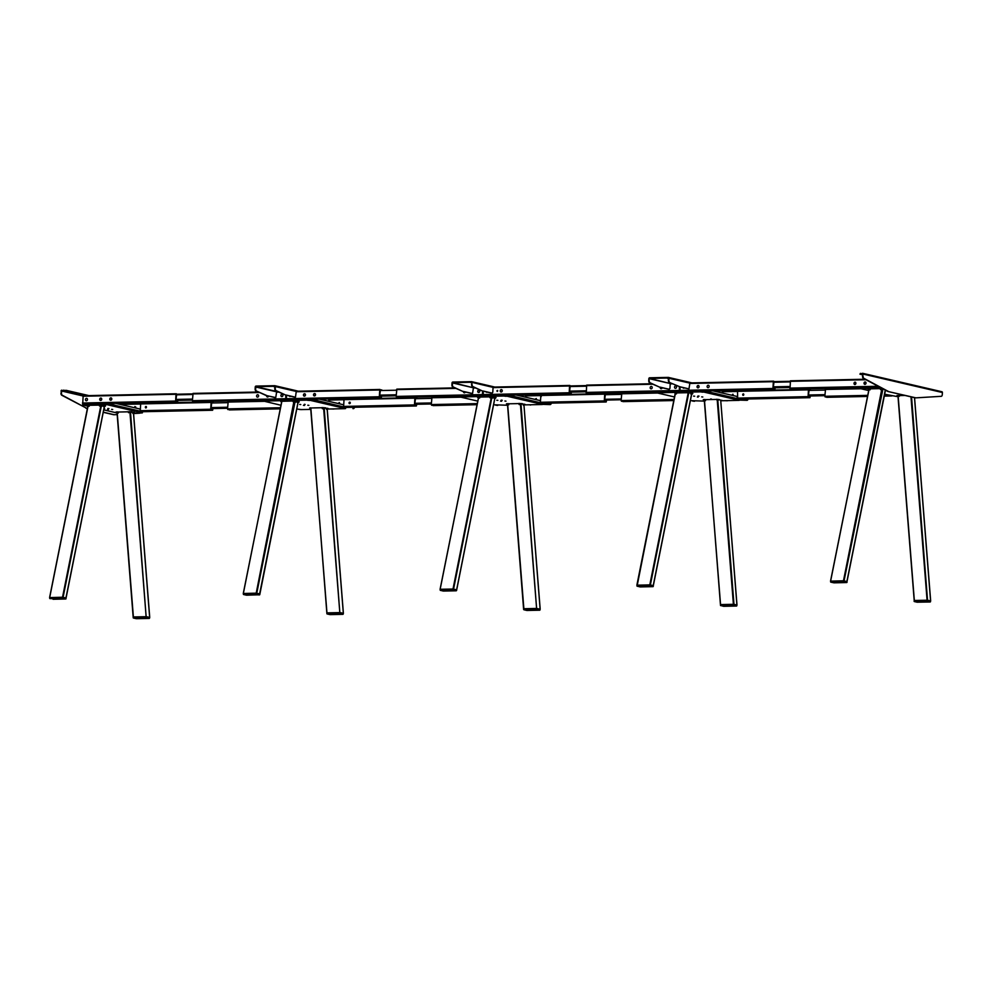 <?xml version="1.0" encoding="UTF-8"?>
<svg xmlns="http://www.w3.org/2000/svg" width="992" height="992" viewBox="0 0 992 992"><rect width="100%" height="100%" fill="white"/><g stroke="black" fill="none" stroke-linecap="round" stroke-linejoin="round"><path stroke-width="1.49" d="M890.717 392.125L889.985 391.964M894.462 392.993L893.718 392.832M898.008 396.713L884.517 394.221M868.645 390.538L860.126 388.554L860.3 387.302L879.346 386.892M791.666 389.149L860.3 387.314L860.238 388.492L882.024 388.331M861.664 388.48L863.04 388.802L861.664 388.48M830.664 581.882L830.825 581.089L846.994 581.523L843.473 580.791L830.614 581.126L868.955 389.831L870.133 389.806L869.637 388.678L870.133 389.806M885.224 390.29L846.883 581.585M870.021 388.839L880.127 388.628M914.5 397.656L930.595 600.954L927.656 600.272L930.57 600.966L930.285 601.933L927.049 601.028L930.285 601.933L914.103 601.326L927.148 601.251M910.978 396.837L927.086 600.222L914.339 600.495L927.086 600.222L927.421 601.276L930.446 601.784M897.996 395.659L914.388 601.524M914.339 600.495L898.107 395.597L898.789 395.585M899.099 395.572L904.989 395.448M843.473 580.791L881.714 389.558L881.218 388.43L880.04 388.455L880.536 389.583L883.587 389.162M881.218 388.43L882.285 388.467M868.794 389.819L867.839 388.827L869.637 388.678M830.54 581.089L868.955 389.831L868.459 388.703M884.864 389.856L885.434 390.364L846.994 581.572M899.409 396.279L898.727 395.436L899.409 396.279M897.934 396.651L897.549 395.461L896.929 395.585L898.008 396.664M847.019 582.354L846.994 581.523L846.771 582.527L843.907 581.858L846.746 582.552L833.974 582.825L846.833 582.378M927.594 601.065L911.549 396.974M710.669 398.958L711.45 399.057L710.669 398.958M694.512 401.289L692.565 401.041L694.512 401.289M679.446 392.683L677.499 392.435L679.446 392.683M693.594 396.093L694.685 396.23L693.594 396.093M701.704 396.874L702.795 396.998L701.704 396.874M697.959 396.006L699.05 396.13L697.959 396.006M682.794 392.609L680.847 392.361L682.794 392.609M702.944 392.187L700.997 391.939L702.944 392.187M738.16 400.371L736.2 400.123L738.16 400.371M659.296 393.105L657.349 392.857L659.296 393.105M657.138 391.704L703.13 390.699L739.226 399.168M704.37 401.103L690.37 400.644M674.51 396.961L656.915 392.869L656.977 391.666M810.489 389.769L808.468 389.856L808.083 396.639L809.918 397.668L739.325 399.156L738.99 400.371L721.37 400.743M739.263 400.334L739.226 399.082M587.921 393.44L657.15 391.592L657.088 392.782L702.237 391.828L702.299 390.625M703.13 390.699L703.068 391.89L702.237 391.828M703.068 391.89L739.164 400.284M698.108 397.147L697.339 396.961L698.108 397.147M704.717 390.984L737.068 398.586L737.192 396.49L712.777 390.823M737.552 392.435L737.639 398.722L737.552 392.435A1.004 0.831 -76.9 0 0 736.758 391.456L722.66 391.753M733.162 394.717L732.319 394.742L733.162 394.717M637.149 585.168L637.112 585.962L637.149 585.168L649.909 584.896L653.319 585.615L649.81 584.871L636.938 585.206L675.292 393.911L676.457 393.886L675.961 392.758L674.796 392.782L675.292 393.911M637.062 586.198L675.217 393.762M676.048 392.931L687.63 392.696M689.341 392.844L691.672 393.39M719.2 399.788L720.7 400.136L736.932 605.046L733.981 604.364L733.745 605.356L720.713 605.604M720.614 605.38L720.663 604.587L720.614 605.38L733.373 605.108L733.41 604.314L733.931 605.157L733.41 604.314L720.663 604.587L733.41 604.314L736.833 605.021L736.548 606.05L733.745 605.356M705.114 399.664L716.695 399.416M704.37 400.681L705.548 400.656L705.052 399.528L703.886 399.553L703.254 399.677L704.196 400.706L703.886 399.553M717.687 400.446L719.349 399.615L716.633 399.28L717.129 400.408L718.58 399.441M736.994 605.07L720.787 401.177L721.903 400.284L720.837 400.991M675.118 393.898L674.944 393.117M688.039 393.65L687.543 392.522L689.49 392.671L688.039 393.65L649.81 584.871M691.697 394.407L692.59 393.39L691.821 393.216L690.928 394.233L691.61 394.469M691.622 394.407L653.158 586.47M650.467 584.945L650.244 585.95L650.467 584.945M640.311 586.904L653.046 586.644L639.852 586.694M639.976 586.88L637.013 586.123M653.096 586.607L637.211 586.185L640.014 586.88M650.244 585.95L649.909 584.896L649.859 585.702L653.282 586.408M723.515 606.298L720.502 605.442L723.8 606.323L736.61 606.025M462.508 397.246L460.548 396.998L462.508 397.246M497.724 405.43L495.764 405.182L497.724 405.43M500.538 401.115L501.63 401.239L500.538 401.115M496.794 400.235L497.885 400.371L496.794 400.235M504.903 401.016L505.994 401.152L504.903 401.016M501.158 400.148L502.25 400.272L501.158 400.148M506.143 396.329L504.196 396.081L506.143 396.329M541.359 404.513L539.412 404.265L541.359 404.513M460.114 396.936L460.35 395.721L506.329 394.841L542.426 403.31M524.57 404.885L542.19 404.513L542.426 403.236M507.569 405.244L493.582 404.786M477.71 401.103L460.015 396.961L505.436 395.969L505.498 394.779M506.329 394.841L506.267 396.044L505.436 395.969M506.267 396.044L542.364 404.426M481.256 396.502L482.645 396.825L481.256 396.502M484.617 396.428L485.993 396.75L484.617 396.428M535.519 398.883L536.362 398.871L535.519 398.883M536.263 398.511L536.064 399.33M525.859 395.895L539.97 395.597A1.004 0.831 -76.9 0 1 540.752 396.577L540.404 402.764M540.293 395.684L540.404 395.709A1.004 0.831 103.1 0 1 541.186 396.688L540.752 396.577M515.976 394.965L540.392 400.644L540.268 402.727L508.388 395.126M440.2 590.116L440.349 589.31L453.108 589.05L456.407 589.806M494.76 398.524L456.481 590.55L440.312 590.116L456.481 590.55L453.617 589.88L456.246 590.786L443.498 591.058L456.37 590.612M440.188 590.166L440.25 589.285L453.009 589.025L456.518 589.806M478.392 398.065L440.138 589.347L478.491 398.052L479.657 398.028L479.173 396.912L479.657 398.028M479.545 397.073L489.564 396.862M493.334 397.184L494.872 397.532M520.465 404.55L536.61 608.456L523.863 608.728L536.61 608.456L540.132 609.187L523.974 405.319L540.194 609.224M508.313 403.806L518.729 403.595M523.652 404.228L522.4 403.942M507.086 403.694L507.582 404.823L508.747 404.798L508.251 403.67L506.453 403.818L507.582 404.823L523.751 608.728M520.887 404.6L522.548 403.756L518.667 403.446L519.151 404.575L520.887 404.6L521.78 403.583M524.88 404.302L523.218 405.133L524.706 404.5M523.218 405.133L524.111 404.128M478.318 398.052L477.363 397.048L479.173 396.912M440.076 589.322L478.491 398.052L477.995 396.936M453.009 589.025L491.238 397.792L490.742 396.664L489.577 396.688L490.073 397.817L492.565 398.015L493.458 396.998L492.627 397.99M490.742 396.664L493.458 396.998M489.912 397.532L489.564 396.726M494.896 398.548L495.789 397.544L495.02 397.358L494.128 398.375L494.81 398.61M443.523 591.046L440.312 590.364L443.052 590.835M526.69 610.44L523.813 609.522L527 610.464L539.772 610.204L536.573 609.249L539.822 610.167L523.912 609.745L526.715 610.44L539.983 610.018M523.702 609.534L523.863 608.728L523.702 609.584L536.573 609.249L536.61 608.456L540.032 609.224M521.036 404.624L536.672 609.485M722.585 393.092L722.412 390.612M722.25 393.018L722.374 390.885L713.831 391.059M739.276 400.074L747.026 400.322L739.276 400.111M748.067 398.982A2.009 1.104 -91.2 0 1 747.026 400.322M726.95 400.743A2.009 1.104 -91.2 0 1 726.913 400.743A2.009 1.104 -91.2 0 1 726.888 400.743L727.384 400.743A2.009 1.104 88.8 0 0 727.421 400.743A2.009 1.104 88.8 0 0 727.793 400.607M724.569 400.669L727.421 400.743M725.078 400.669L727.384 400.743M722.387 390.712L724.631 391.108M724.892 390.563L726.628 390.972A0.905 0.744 103.1 0 1 726.975 391.059L727.024 391.059M667.194 378.2L668.286 378.336L667.194 378.2M652.86 378.696L651.781 378.572L652.86 378.696M669.24 382.366L679.768 386.744L669.24 382.366A2.009 1.104 -91.2 0 1 668.372 380.159L668.298 378.002L649.611 378.386L670.232 383.544L649.351 378.696L648.743 380.581A2.009 1.104 88.8 0 0 649.611 382.788L650.107 382.776A2.009 1.104 -91.2 0 1 649.239 380.568M669.749 382.354A2.009 1.104 88.8 0 1 668.881 380.147L668.98 378.287A0.905 0.744 -76.9 0 0 668.273 377.406L649.648 377.791A0.905 0.744 103.1 0 0 648.842 378.708L648.743 380.581M668.98 378.175L689.155 382.255A0.905 0.744 103.1 0 1 689.862 383.135L688.981 388.889L679.768 386.744M679.26 386.756L688.981 388.889M691.895 382.887L689.465 382.329M649.611 382.788L659.63 387.165L669.005 389.31M670.232 383.544L669.96 388.43L668.844 389.31M659.63 387.165L650.107 382.776M660.126 387.165L669.352 389.298M827.216 397.036L827.96 397.209L827.216 397.036M826.584 397.048L828.593 397.16M826.77 397.308L824.848 396.279L825.542 388.976L860.138 388.256L825.542 388.976M826.733 397.321L867.467 396.453L826.733 397.321M836.529 397.048L835.438 396.788L836.529 397.048M836.355 397.023L835.301 396.899L836.355 397.023M792.112 388.864L792.856 389.038L792.112 388.864M791.48 388.889L793.488 389M864.95 384.338A1.203 0.992 -76.9 0 0 865.086 381.945A1.203 0.992 -76.9 0 0 864.95 384.338M865.396 382.007A1.203 0.992 -76.9 0 0 864.863 384.338M854.881 384.549A1.203 0.992 -76.9 0 0 855.017 382.168A1.203 0.992 -76.9 0 0 854.881 384.549M855.327 382.218A1.203 0.992 -76.9 0 0 854.782 384.549M790.041 388.79L790.438 380.816L865.061 379.242M801.424 388.889L800.321 388.628L801.424 388.889M801.251 388.864L800.197 388.74L801.251 388.864M771.974 389.298L773.028 389.422L771.974 389.298M772.892 389.509L771.788 389.248L772.892 389.509M682.893 387.599A1.203 0.992 -76.9 0 0 684.319 387.934M697.054 386.682A1.203 0.992 -76.9 0 0 699.062 386.644A1.203 0.992 -76.9 0 0 697.054 386.682M698.442 385.528A1.203 0.992 -76.9 0 0 697.897 387.86M773.983 381.647L773.177 388.517L774.826 389.112L775 387.835M775.372 381.61L773.338 381.697L772.954 388.467L774.839 389.509L775.223 387.822M763.406 389.41L764.497 389.67L763.406 389.41M771.342 389.31L773.338 389.422M680.004 386.93L680.066 391.096M709.131 386.434A1.203 0.992 -76.9 0 0 707.122 386.471A1.203 0.992 -76.9 0 0 709.131 386.434M763.58 389.472L764.634 389.596L763.58 389.472M807.091 397.457L808.158 397.581L807.091 397.457M808.021 397.68L806.918 397.42L808.021 397.68M809.088 389.806L808.306 396.688L809.943 397.271L810.129 395.994M732.815 395.213A0.756 0.62 103.1 0 1 733.026 394.332M743.516 393.923A0.756 0.62 103.1 0 1 743.529 393.923A0.756 0.62 103.1 0 0 743.194 395.362A0.756 0.62 103.1 0 1 743.293 393.874A0.756 0.62 103.1 0 1 743.206 395.362M809.918 397.668L810.352 395.982M798.535 397.581L799.626 397.829L798.535 397.581M806.471 397.482L808.468 397.594M732.617 395.213A0.756 0.62 103.1 0 1 732.84 394.233M798.709 397.631L799.763 397.767L798.709 397.631M624.228 401.5L623.174 401.376L624.228 401.5M622.864 401.351L624.861 401.462M623.038 401.611L621.116 400.582L621.81 393.278L656.927 392.534L621.81 393.278M632.797 401.351L631.706 401.09L632.797 401.351M623.001 401.611L673.791 400.545L623.001 401.611M632.623 401.326L631.569 401.202L632.623 401.326M660.275 387.326A1.203 0.992 -76.9 0 0 662.21 387.773M660.498 387.376A1.203 0.992 -76.9 0 0 661.106 388.628M675.602 385.938A1.203 0.992 -76.9 0 0 675.465 388.331A1.203 0.992 -76.9 0 0 675.602 385.938M651.26 386.458A1.203 0.992 -76.9 0 0 651.124 388.852A1.203 0.992 -76.9 0 0 651.26 386.458M679.396 391.108L679.346 386.768M586.284 393.092L586.681 385.107L651.794 383.743L586.681 385.107M597.668 393.179L596.576 392.931L597.668 393.179M587.735 393.179L589.732 393.291M679.855 390.823L679.557 386.83M589.099 393.34L588.045 393.216L589.099 393.34M588.182 393.117L589.285 393.378L588.182 393.117M597.494 393.154L596.44 393.03L597.494 393.154M862.507 373.773L863.139 373.81M862.643 374.53L861.986 374.418L862.643 374.368M916.112 397.829L915.839 397.842A10.056 5.53 -91.2 0 1 915.728 397.842A10.056 5.53 -91.2 0 1 914.959 397.767L888.336 391.58A10.056 5.53 -91.2 0 1 887.456 391.245L863.362 378.336A2.009 1.104 -91.2 0 1 862.544 376.154L862.544 373.302L860.411 373.947L862.544 373.91M862.618 374.802L859.94 374.182L860.436 373.352M862.544 376.154L863.164 374.083A0.806 0.67 -76.9 0 0 862.544 373.302L941.768 391.728A0.806 0.67 103.1 0 1 942.4 392.51L942.288 394.568A2.009 1.104 88.8 0 1 941.247 396.316L916.348 397.829A10.056 5.53 88.8 0 1 916.224 397.829A10.056 5.53 88.8 0 1 915.455 397.755L888.336 391.58M863.052 376.142A2.009 1.104 88.8 0 0 863.858 378.324L863.362 378.336M887.456 391.245L887.964 391.232A10.056 5.53 88.8 0 0 888.832 391.567M887.964 391.232L863.858 378.324M594.94 401.934L595.994 402.058L594.94 401.934M594.32 401.946L596.316 402.058M604.078 401.921L603.334 401.748L604.078 401.921M604.252 401.971L603.161 401.71L604.252 401.971M605.356 394.097L604.537 400.979L606.174 401.562L606.36 400.297M606.732 394.072L604.698 394.146L604.314 400.929L606.199 401.971L606.583 400.284M602.702 401.772L604.711 401.884M606.298 401.388L605.504 401.4M559.81 393.762L560.864 393.886L559.81 393.762M559.19 393.787L561.187 393.898M500.253 390.836A1.203 0.992 -76.9 0 0 502.262 390.786A1.203 0.992 -76.9 0 0 500.253 390.836M501.642 389.67A1.203 0.992 -76.9 0 0 501.096 392.001M570.226 385.938L569.408 392.82L571.07 393.402L571.231 392.125M483.203 391.17L483.265 395.238M571.603 385.913L569.569 385.987L569.197 392.758L571.07 393.799L571.454 392.125M567.585 393.601L569.582 393.712M497.277 391.443L497.525 390.402M497.761 390.885L496.831 390.898L497.761 390.885M486.154 391.865A1.203 0.992 -76.9 0 0 487.407 392.15M568.949 393.762L568.205 393.588L568.949 393.762M569.123 393.799L568.032 393.539L569.123 393.799M525.45 397.172L525.636 394.754M530.137 404.996A2.009 1.104 -91.2 0 1 530.112 404.996A2.009 1.104 -91.2 0 1 530.075 404.996L530.584 404.984A2.009 1.104 88.8 0 0 530.608 404.984A2.009 1.104 88.8 0 0 531.117 404.748M542.463 404.327L549.717 404.575A2.009 1.104 88.8 0 0 549.742 404.575A2.009 1.104 88.8 0 0 549.779 404.575L550.25 404.575A2.009 1.104 -91.2 0 1 550.213 404.562M542.463 404.352L549.717 404.575M551.279 403.124A2.009 1.104 -91.2 0 1 550.25 404.575M527.694 394.717L529.827 395.213M525.562 395.213L525.785 397.246M470.394 382.441L471.485 382.577L470.394 382.441M456.06 382.949L454.968 382.813L456.06 382.949M472.068 384.4A2.009 1.104 88.8 0 0 472.948 386.607L472.44 386.62A2.009 1.104 -91.2 0 1 471.572 384.4L472.18 382.528A0.905 0.744 -76.9 0 0 471.473 381.647L452.848 382.044A0.905 0.744 103.1 0 0 452.042 382.949L451.93 384.822A2.009 1.104 88.8 0 0 452.798 387.029L453.307 387.016A2.009 1.104 -91.2 0 1 452.439 384.809L451.93 384.822M472.44 386.62L482.459 390.997L472.948 386.607M491.958 393.08L492.788 392.262L493.061 387.376A0.905 0.744 103.1 0 0 492.516 386.52L471.622 381.66M482.459 390.997L491.672 393.142M472.167 382.652L471.572 384.4M482.955 390.984L492.181 393.13M471.77 381.709L492.354 386.496A0.905 0.744 103.1 0 1 492.516 386.52M494.698 387.041L492.652 386.57M493.061 387.376L471.436 382.242L452.811 382.639L473.42 387.798L452.538 382.937L452.439 384.809M453.307 387.016L462.818 391.418L452.798 387.029M463.326 391.406L472.316 393.489M462.818 391.418L472.043 393.564M472.539 393.551L473.42 387.798M308.016 400.21L309.268 400.495L308.016 400.21M287.878 400.632L289.131 400.917L287.878 400.632M284.518 400.706L285.77 400.991L284.518 400.706M264.38 401.128L266.141 401.338L264.38 401.128M343.232 408.394L344.484 408.679L343.232 408.394M299.596 409.312L300.849 409.597L299.596 409.312M139.488 412.684L140.74 412.982L139.488 412.684M104.272 404.5L105.524 404.798L104.272 404.5M84.134 404.922L85.386 405.22L84.134 404.922M134.763 407.662L134.813 406.683L134.763 407.662M134.788 407.786L134.862 406.584L134.788 407.786M66.563 391.232L65.274 391.208L66.563 391.232M83.092 395.734L61.752 390.774L61.467 393.043A2.009 1.104 88.8 0 0 62.273 395.225L86.366 408.121A10.056 5.53 88.8 0 0 87.246 408.456L87.395 408.493M63.885 390.141L61.752 390.774L66.104 390.315L88.858 395.597M66.104 390.315L86.465 395.647M119.462 403.322L123.169 404.178M121.855 403.273L123.963 403.756M65.422 390.662L66.092 390.575M81.89 395.101L83.068 395.076L81.89 395.101M66.08 390.91L63.848 390.736M61.789 390.178A0.806 0.67 -76.9 0 0 61.07 390.997L61.467 393.043M62.273 395.225L61.777 395.238A2.009 1.104 -91.2 0 1 60.958 393.055M61.777 395.238L86.366 408.121M133.573 413.577L134.416 412.536L133.573 413.577L139.661 413.205A2.009 1.104 88.8 0 0 140.132 412.994M103.267 412.188L113.869 414.644A10.056 5.53 88.8 0 0 114.638 414.73A10.056 5.53 88.8 0 0 114.762 414.718L117.18 414.582M114.514 414.73L114.254 414.73A10.056 5.53 -91.2 0 1 114.142 414.743A10.056 5.53 -91.2 0 1 113.373 414.656L113.869 414.644M103.242 412.3L113.373 414.656M86.738 408.468A10.056 5.53 -91.2 0 1 85.87 408.134M349.618 403.657A0.756 0.62 103.1 0 1 349.692 402.157A0.756 0.62 103.1 0 1 349.618 403.657A0.756 0.62 103.1 0 1 349.928 402.206M416.9 398.065L414.867 398.152L414.482 404.922L416.367 405.964L416.752 404.277M404.934 405.864L406.026 406.125L404.934 405.864M412.87 405.765L414.867 405.877M415.512 398.102L414.706 404.984L416.342 405.567L416.528 404.29M339.214 403.496A0.756 0.62 103.1 0 1 339.425 402.616M339.016 403.508A0.756 0.62 103.1 0 1 339.239 402.529M413.503 405.753L414.557 405.877L413.503 405.753M414.42 405.964L413.317 405.703L414.42 405.964M405.108 405.926L406.162 406.05L405.108 405.926M378.374 397.581L379.428 397.705L378.374 397.581M379.291 397.804L378.2 397.544L379.291 397.804M303.453 394.977A1.203 0.992 -76.9 0 0 305.462 394.928A1.203 0.992 -76.9 0 0 303.453 394.977M304.842 393.812A1.203 0.992 -76.9 0 0 304.296 396.143M313.522 394.766A1.203 0.992 -76.9 0 0 315.53 394.717A1.203 0.992 -76.9 0 0 313.522 394.766M314.91 393.601A1.203 0.992 -76.9 0 0 314.365 395.932M380.382 389.93L379.576 396.812L381.226 397.395L381.399 396.118M381.771 389.906L379.738 389.98L379.353 396.763L381.238 397.804L381.622 396.118M309.516 399.193L308.698 399.032L309.529 399.144M369.805 397.705L370.909 397.953L369.805 397.705M377.741 397.606L379.75 397.718M286.403 395.213L286.477 399.392M289.292 395.895A1.203 0.992 -76.9 0 0 290.718 396.217M369.979 397.755L371.033 397.891L369.979 397.755M195.511 401.624L194.444 401.5L195.511 401.624M194.134 401.475L196.131 401.586M281.864 396.626A1.203 0.992 -76.9 0 0 282.001 394.233A1.203 0.992 -76.9 0 0 281.864 396.626M282.311 394.283A1.203 0.992 -76.9 0 0 281.765 396.626M266.674 395.61A1.203 0.992 -76.9 0 0 268.609 396.056M285.634 399.243L286.304 399.23M194.32 401.735L192.386 400.706L193.08 393.402L258.193 392.026L193.08 393.402M194.271 401.735L263.252 400.284L194.271 401.735M285.795 399.404L285.746 395.064M204.079 401.475L202.976 401.214L204.079 401.475M266.898 395.659A1.203 0.992 -76.9 0 0 267.505 396.924M257.66 394.742A1.203 0.992 -76.9 0 0 257.523 397.135A1.203 0.992 -76.9 0 0 257.66 394.742M203.893 401.45L202.839 401.326L203.893 401.45M230.628 409.795L229.574 409.671L230.628 409.795M229.264 409.646L231.26 409.758M229.45 409.894L227.515 408.865L228.21 401.562L263.227 400.83L228.21 401.562M239.196 409.634L238.105 409.386L239.196 409.634M239.022 409.622L237.968 409.485L239.022 409.622M210.49 410.217L209.746 410.043L210.49 410.217M210.664 410.254L209.572 410.006L210.664 410.254M211.755 402.392L210.949 409.274L212.586 409.857L212.772 408.58M135.458 407.799A0.756 0.62 103.1 0 1 135.668 406.918M145.836 407.948A0.756 0.62 103.1 0 1 146.184 406.509M213.144 402.368L211.11 402.442L210.726 409.225L212.61 410.254L212.995 408.58M201.178 410.155L202.281 410.415L201.178 410.155M209.114 410.068L211.122 410.18M145.936 406.46A0.756 0.62 103.1 0 1 145.861 407.948A0.756 0.62 103.1 0 1 145.936 406.46M211.383 401.921L116.027 403.397M201.351 410.217L202.405 410.341L201.351 410.217M175.386 402.058L174.642 401.884L175.386 402.058M175.559 402.095L174.468 401.847L175.559 402.095M99.721 399.28A1.203 0.992 -76.9 0 0 101.73 399.23A1.203 0.992 -76.9 0 0 99.721 399.28M101.11 398.114A1.203 0.992 -76.9 0 0 100.564 400.446M109.79 399.069A1.203 0.992 -76.9 0 0 111.798 399.02A1.203 0.992 -76.9 0 0 109.79 399.069M111.178 397.904A1.203 0.992 -76.9 0 0 110.633 400.235M176.65 394.233L175.844 401.115L177.506 401.698L177.667 400.421M178.039 394.196L176.006 394.283L175.621 401.066L177.506 402.095L177.89 400.421M176.278 393.762L83.167 395.721L82.733 403.682L106.094 403.248L142.302 411.754M166.073 401.996L167.177 402.256L166.073 401.996M174.009 401.909L176.018 402.02M87.47 399.528A1.203 0.992 -76.9 0 0 85.448 399.578A1.203 0.992 -76.9 0 0 87.47 399.528M166.247 402.058L167.301 402.182L166.247 402.058M328.65 401.314L328.774 399.168L328.984 401.388M320.23 399.354L328.811 398.908M330.968 408.964L333.783 409.026A2.009 1.104 88.8 0 0 334.192 408.902M331.477 408.952L333.783 409.026M331.291 398.846L333.027 399.255A0.905 0.744 103.1 0 1 333.374 399.342M354.466 407.266A2.009 1.104 -91.2 0 1 353.462 408.617A2.009 1.104 -91.2 0 1 353.425 408.617L352.916 408.63A2.009 1.104 88.8 0 0 352.954 408.63A2.009 1.104 88.8 0 0 352.991 408.617L353.462 408.617M328.798 398.995L331.03 399.392M273.594 386.496L274.685 386.62L273.594 386.496M259.259 386.992L258.18 386.855L259.259 386.992M298.294 391.183L295.864 390.612M275.243 397.606L266.03 395.461L275.516 397.544M266.03 395.461L256.506 391.059A2.009 1.104 -91.2 0 1 255.638 388.852L256.048 386.086L274.685 385.69A0.905 0.744 -76.9 0 1 275.379 386.57L275.28 388.442A2.009 1.104 88.8 0 0 276.148 390.65L275.64 390.662A2.009 1.104 -91.2 0 1 274.772 388.455L275.28 388.442M256.048 386.086A0.905 0.744 103.1 0 0 255.242 386.992L255.142 388.864A2.009 1.104 88.8 0 0 256.01 391.071M266.526 395.448L256.506 391.059M275.751 397.594L276.632 391.84L255.75 386.992M277.276 391.629L276.632 391.84M274.982 385.764L295.566 390.55A0.905 0.744 103.1 0 1 296.261 391.431L295.467 397.184M274.697 386.297L274.772 388.455M275.64 390.662L285.659 395.052L276.148 390.65M285.659 395.052L294.884 397.184M286.167 395.039L295.393 397.184M274.648 386.285L256.01 386.682L276.892 391.53M308.872 405.344L307.78 405.22L308.872 405.344M300.762 404.562L299.683 404.438L300.762 404.562M304.507 405.43L303.428 405.306L304.507 405.43M301.32 409.547L299.113 409.423M266.116 401.363L263.897 401.239M286.254 400.942L284.034 400.818M263.314 401.078L263.55 399.875L309.529 398.982L345.452 407.464M309.529 398.982L309.467 400.185L345.563 408.568L345.625 407.377M263.55 399.875L263.488 401.066L308.636 400.111L308.698 398.92L379.651 397.432M263.488 401.066L280.91 405.244M296.782 408.94L300.663 409.609M345.563 408.568L344.646 408.679M344.298 408.679L327.558 409.039M310.769 409.386L301.01 409.597M289.602 400.867L287.395 400.743M309.752 400.446L307.532 400.322M309.467 400.185L308.636 400.111M304.358 404.29L305.127 404.476L304.358 404.29M344.968 408.63L342.748 408.506M329.059 400.049L343.17 399.751A1.004 0.831 -76.9 0 1 343.951 400.731L343.604 406.906M339.562 403.012L338.718 403.025L339.562 403.012M309.504 399.503L308.661 399.516M319.176 399.106L343.592 404.786L343.468 406.881L311.587 399.268M324.235 408.778L339.822 612.597L343.232 613.316L342.972 614.346L330.2 614.606L327.025 613.924L327.062 612.87L339.822 612.597L327.062 612.87L327.025 613.924L329.852 614.569M310.719 408.034L326.951 612.882M326.901 613.676L310.831 407.972L312.641 407.935M313.422 407.91L321.929 407.737M340.38 612.647L343.331 613.329L327.186 409.46L326.318 408.977L327.31 408.27L326.418 409.287M326.852 408.369L325.599 408.084M243.548 593.464L243.511 594.258L243.548 593.464L259.73 593.898L256.209 593.166L243.338 593.489L281.616 402.058M243.375 593.501L243.511 594.506L246.252 594.977M297.96 402.665L259.606 593.96M292.851 401.004L281.778 401.301M294.029 400.979L256.209 593.166M295.74 401.14L294.636 400.966M296.534 401.326L298.071 401.686M298.096 402.702L298.989 401.686L298.22 401.5L297.327 402.516L298.009 402.752M281.517 402.194L280.562 401.202L281.691 402.206L243.276 593.464M296.67 401.14L294.996 401.983L296.67 401.14L295.827 402.132M293.954 400.805L292.776 400.83L293.272 401.958L294.438 401.934L293.954 400.805M324.086 408.741L325.748 407.91L321.867 407.6L322.363 408.716L324.086 408.741L324.979 407.724M327.186 409.46L328.079 408.444L327.31 408.27M310.657 409.026L310.285 407.836L309.653 407.96L310.732 409.039M327.013 613.664L340.33 613.44L339.822 612.597L340.144 613.651L327.112 613.899M330.2 614.606L342.947 614.346L340.144 613.651M342.984 614.346L343.294 613.341M259.495 594.902L243.511 594.258L256.258 593.985L256.308 593.191L256.258 593.985L256.866 593.228L256.816 594.034L259.681 594.692M246.338 595.163L243.462 594.481M112.679 409.485L111.6 409.349L112.679 409.485M108.946 408.605L107.855 408.481L108.946 408.605M85.87 405.17L83.65 405.046M106.094 403.248L106.032 404.451L142.352 412.883L142.414 411.692M82.708 403.769L82.646 404.885L105.474 404.401L105.549 403.211M142.352 412.883L140.901 412.97M140.554 412.982L134.106 413.118M141.224 412.932L139.004 412.808M107.545 409.398L108.314 409.572L107.545 409.398M104.656 408.704L103.974 408.679M116.758 412.895L103.738 409.87M87.668 406.137L82.646 404.885M106.008 404.736L103.8 404.612M135.011 407.563L135.16 406.918M135.272 406.844L135.805 407.303L135.073 407.675M140.269 411.196L140.616 405.009A1.004 0.831 -76.9 0 0 139.835 404.029L120.367 404.438M108.24 403.744L140.145 411.159L140.269 409.076L115.866 403.397M108.401 409.572L107.632 409.398M133.436 412.585L149.656 617.421L146.704 616.739L149.556 617.446M129.989 412.784L146.146 616.689L133.387 616.962L146.146 616.689L149.507 618.252M117.85 412.04L128.166 411.816M128.253 411.816L129.431 411.792M133.176 412.461L131.924 412.164M49.724 598.35L49.885 597.544L66.055 597.978L62.533 597.246L49.674 597.581L88.015 406.286L89.193 406.261L88.697 405.133L86.899 405.282L87.842 406.274L49.6 597.544M49.724 598.399L49.674 597.581M104.284 406.745L65.931 598.04M88.772 405.306L99.101 405.096M102.064 405.22L102.759 405.381M102.87 405.406L104.396 405.765M132.742 413.366L133.635 412.35L132.742 413.366M134.627 412.647L133.511 412.746M130.411 412.821L132.085 411.99L129.369 411.655L129.865 412.784L131.316 411.816M116.61 411.928L117.106 413.044L118.284 413.019L117.788 411.903L115.99 412.04L117.106 413.044L133.275 616.962M86.899 405.282L87.842 406.323L87.519 405.158M99.448 405.765L101.32 406.063L102.226 405.046L99.101 404.922L99.597 406.038L99.088 404.959M104.42 406.782L105.326 405.765L104.557 405.592L103.652 406.608L104.334 406.844M104.346 406.782L66.055 598.04M133.226 617.756L133.213 616.987L133.387 618.004L136.177 618.661M117.056 413.056L133.226 617.818L146.655 617.532L133.449 617.979M146.196 617.706L130.56 412.858M53.047 599.28L65.844 598.982L49.836 598.337L66.005 598.784L66.055 597.978L65.993 598.833M49.873 598.598L65.832 598.982M442.792 405.319L441.738 405.195L442.792 405.319M442.965 405.368L441.862 405.108L442.965 405.368M433.206 405.604L431.284 404.575L431.979 397.271L460.028 396.688L431.979 397.271M441.415 405.17L443.412 405.282M433.02 405.344L435.029 405.455M433.653 405.331L434.397 405.505L433.653 405.331M407.662 397.16L406.608 397.036L407.662 397.16M407.836 397.197L406.732 396.949L407.836 397.197M398.524 397.16L399.268 397.333L398.524 397.16M397.891 397.184L399.9 397.296M463.462 391.567A1.203 0.992 -76.9 0 0 465.372 392.014M478.801 390.092A1.203 0.992 -76.9 0 0 478.665 392.485A1.203 0.992 -76.9 0 0 478.801 390.092M482.596 395.262L482.534 391.022M398.077 397.445L396.155 396.416L396.85 389.112L454.77 387.897L396.85 389.112M406.286 397.011L408.282 397.122M479.111 390.141A1.203 0.992 -76.9 0 0 478.566 392.472M463.686 391.617A1.203 0.992 -76.9 0 0 464.306 392.782M482.335 394.655L482.757 391.071M149.631 617.421L149.296 618.425L133.35 618.004L136.549 618.698L149.308 618.425L146.481 617.731M343.071 614.172L343.232 613.316M298.022 402.702L259.743 594.729L246.686 595.2L259.569 594.754M243.4 594.258L243.437 593.514M537.131 609.299L539.809 610.167M453.443 590.091L453.666 589.087M453.158 590.066L440.312 590.116L453.059 589.843L453.108 589.05M440.411 590.339L443.213 591.034M636.988 585.974L637.038 585.23M653.207 585.664L691.548 394.37M736.895 605.046L736.572 606.05L736.833 605.021M723.478 606.298L736.672 605.876M704.506 400.669L720.502 605.38M868.856 389.831L830.626 581.064M882.954 388.827L844.043 580.841M844.13 580.853L844.093 581.659L830.602 581.907L833.974 582.825L830.788 582.13L830.639 581.114M830.825 581.089L830.825 582.13M843.584 580.816L843.634 581.833L830.874 582.106M914.215 600.557L914.178 601.301M930.298 601.946L914.289 601.549L917.129 602.194M688.609 393.675L650.368 584.92M704.394 400.669L720.552 604.587M717.266 400.408L733.41 604.314M717.836 400.483L733.981 604.364M637.112 585.962L649.859 585.702M733.931 605.157L736.783 605.814M460.35 395.721L460.288 396.924M492.689 396.825L491.796 397.829L453.567 589.062M507.706 404.823L523.863 608.728M520.329 404.55L519.833 403.422M494.822 398.548L456.543 590.575M440.312 590.364L440.349 589.31M540.032 609.162L539.983 609.968L540.094 609.2M668.98 378.287L689.862 383.135M825.232 389.459L860.969 388.752M824.848 396.279L867.678 395.374M884.356 395.027L887.666 394.952M825.146 396.949L867.541 396.056M884.219 395.709L890.345 395.585M891.92 395.944L884.145 396.106L891.895 395.932M789.744 388.12L878.143 386.26M791.579 389.149L860.176 387.711L791.628 389.149M790.116 381.337L865.979 379.738M774.938 388.926L774.144 388.951M773.338 381.697L689.849 383.458M773.611 381.176L689.862 382.937L773.648 381.164M774.789 389.509L704.382 390.984L774.839 389.509M773.252 389.149L702.596 390.637M772.954 388.467L679.805 390.439M808.381 397.308L737.974 398.796M808.083 396.639L737.676 398.127M808.468 389.856L722.66 391.666M808.728 389.335L722.697 391.158L808.778 389.335M621.488 393.799L657.659 393.043M621.116 400.582L674.002 399.466M621.414 401.252L673.866 400.148M586.359 385.64L652.91 384.226M670.208 383.867L672.551 383.817M585.987 392.41L679.136 390.451M587.822 393.44L656.964 391.989L587.872 393.452M671.423 383.321L670.307 383.346L671.435 383.334M773.574 381.66L790.116 381.312L773.574 381.647M773.524 382.255L790.091 381.908M773.264 386.843L789.83 386.496M773.227 387.636L789.781 387.289M773.214 387.86L789.768 387.512L773.214 387.872M808.654 390.414L825.195 390.067M808.393 395.002L824.935 394.655M808.356 395.796L824.885 395.448M808.344 396.019L824.873 395.672L808.344 396.031M569.805 385.95L586.371 385.603L569.805 385.95M569.755 386.558L586.334 386.198M569.507 391.133L586.074 390.786M569.458 391.927L586.036 391.58M586.024 391.815L569.445 392.162L586.024 391.803M604.934 394.122L621.5 393.774L604.934 394.109M604.884 394.717L621.463 394.37M604.636 399.305L621.203 398.958M604.587 400.098L621.166 399.751M942.4 392.51L863.164 374.083M606.162 401.958L542.525 403.298L606.199 401.971M604.612 401.599L541.173 402.938M604.314 400.929L540.429 402.281M604.698 394.146L525.859 395.808M604.971 393.638L527.459 395.262L605.021 393.626M571.169 393.229L570.375 393.241M569.482 393.44L505.796 394.779M569.197 392.758L483.005 394.58M571.032 393.799L507.582 395.138L571.07 393.799M569.569 385.987L493.049 387.599M569.842 385.466L493.036 387.091L569.892 385.454M517.427 395.3L525.562 395.126M61.578 390.984L82.919 395.944M396.242 394.779L379.676 395.126M396.502 390.203L379.924 390.55M396.527 389.596L455.886 388.38M396.18 395.796L379.614 396.155L396.18 395.808M396.192 395.572L379.626 395.932M431.371 402.95L414.792 403.298M431.632 398.362L415.053 398.71M460.858 397.184L431.656 397.755M431.309 403.967L414.743 404.314L431.309 403.98M431.322 403.744L414.755 404.091M192.473 399.082L175.944 399.429M192.733 394.494L176.192 394.841M192.77 393.898L176.241 394.246L192.77 393.886M192.423 400.098L175.882 400.446L192.423 400.111M192.436 399.875L175.894 400.222M227.602 407.241L211.048 407.588M227.862 402.653L211.296 403.012M227.9 402.058L264.058 401.326M227.552 408.258L210.986 408.617L227.552 408.27M227.565 408.034L210.998 408.382M416.318 405.964L345.625 407.452L416.367 405.964M414.78 405.604L344.373 407.092M414.482 404.922L343.629 406.422M414.867 398.152L329.059 399.962M415.14 397.631L329.096 399.441L415.177 397.618M381.337 397.222L380.544 397.234M381.188 397.792L310.781 399.28L381.238 397.804M309.516 399.305L308.673 399.317M379.353 396.763L286.204 398.722M379.738 389.98L296.248 391.741M380.01 389.459L296.261 391.232L380.048 389.459M192.386 400.706L285.535 398.734M192.684 401.376L263.339 399.888M285.671 399.292L286.341 399.28M276.706 391.642L277.834 391.617L276.706 391.642M192.77 393.923L259.309 392.522M276.607 392.162L278.95 392.113M227.515 408.865L280.401 407.749M227.813 409.547L280.265 408.431M229.35 409.907L280.19 408.828L229.4 409.907M212.573 410.254L142.414 411.73L212.61 410.254M211.023 409.894L141.038 411.37M210.726 409.225L140.294 410.7M211.11 402.442L120.02 404.364M177.605 401.524L176.812 401.537M176.006 394.283L82.857 396.242M177.456 402.095L107.471 403.57M175.919 401.735L105.536 403.223M175.621 401.066L82.472 403.025M275.379 386.57L296.261 391.431M323.665 408.692L339.822 612.597M281.592 402.206L243.35 593.439M295.194 401.016L295.008 401.971M295.008 401.983L256.767 593.216M323.528 408.692L323.032 407.576M340.33 613.44L343.195 614.11M117.242 413.044L133.387 616.962M87.916 406.298L49.674 597.519M100.279 404.897L100.775 406.013L62.533 597.246M101.333 406.05L63.091 597.296M133.56 413.366L134.007 412.734M149.556 617.396L149.333 618.4M49.885 597.544L49.935 598.56M62.632 597.271L62.694 598.3M63.19 597.32L62.967 598.312M433.12 405.604L476.991 404.686L433.157 405.616M431.57 405.257L477.065 404.29M431.284 404.575L477.202 403.608M482.434 395.089L483.104 395.076M473.407 388.008L475.528 387.971M396.155 396.416L482.335 394.593M396.453 397.085L460.139 395.746M397.99 397.445L460.052 396.13L398.04 397.445M897.921 395.622L897.996 396.465M898.008 396.589L914.289 601.549M914.562 397.668L930.67 600.991M868.781 389.868L867.839 388.827M897.872 396.626L896.929 395.585M930.57 600.966L930.236 601.97L917.154 602.206M675.168 393.638L636.876 585.168M704.332 400.681L720.626 605.628M720.762 400.173L720.837 401.103M704.196 400.706L703.254 399.677M720.849 401.202L721.903 400.284M691.759 394.444L692.813 393.514M542.525 403.273L542.463 404.476M460.077 395.771L460.015 396.961M507.532 404.823L523.64 609.547M507.396 404.86L506.453 403.818M524.049 405.356L525.103 404.426M478.305 398.09L477.363 397.048M489.502 396.701L489.949 397.718M494.958 398.586L496.012 397.656M689.316 382.267L668.434 377.419M668.98 378.163L668.323 377.729M790.438 380.816L865.049 379.242M809.968 397.68L739.325 399.168M862.68 373.314L941.916 391.741M211.432 401.921L118.284 403.88M176.316 393.762L83.167 395.721M177.506 402.095L107.496 403.57M295.715 390.563L274.834 385.702M263.277 399.912L263.215 401.115M310.657 407.997L310.719 408.84M310.732 408.964L327.025 613.924M327.248 409.398L343.393 613.366M281.703 401.264L281.567 401.934M298.158 402.74L299.212 401.81M281.505 402.231L280.562 401.202M310.595 409.002L309.653 407.96M133.498 412.548L133.573 413.478M133.573 413.565L149.73 617.446M128.117 411.692L128.563 412.709M116.92 413.081L115.99 412.04M99.026 404.934L99.473 405.939M103.019 405.244L102.151 406.212M104.495 406.819L105.536 405.889M539.772 610.204L527.012 610.464"/></g></svg>

